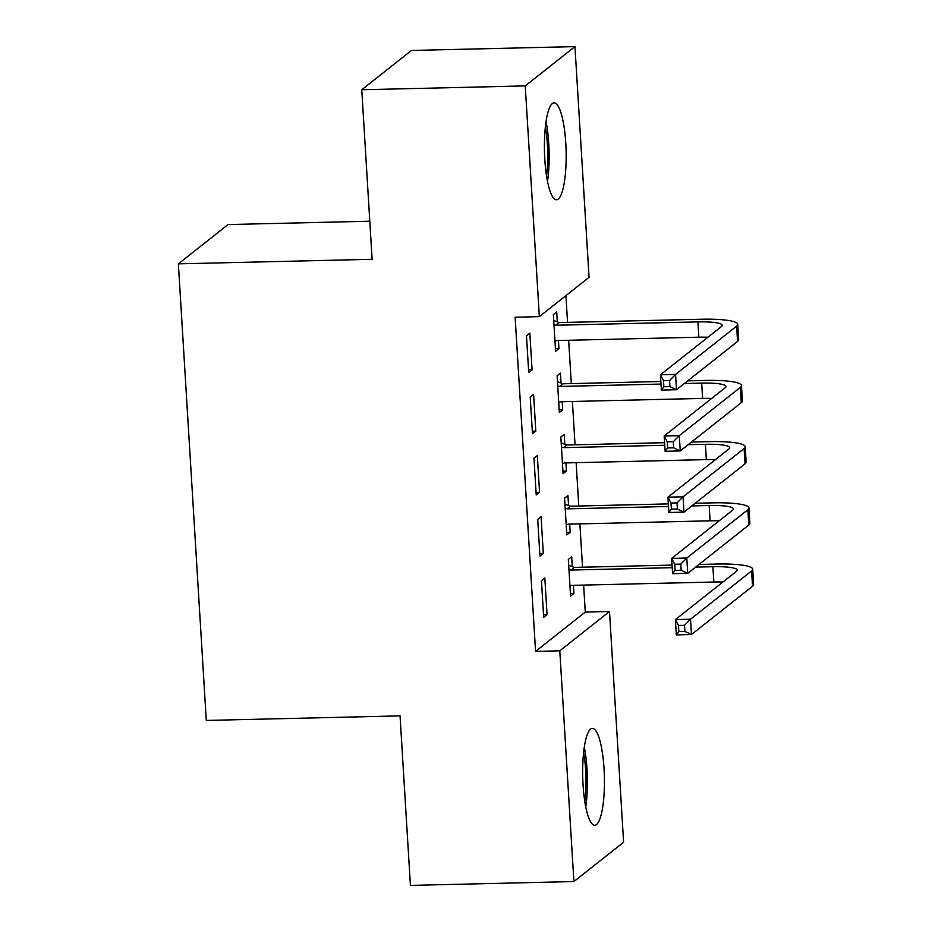 <?xml version="1.0" encoding="UTF-8"?>
<svg xmlns="http://www.w3.org/2000/svg" width="932" height="932" viewBox="0 0 932 932"><rect width="100%" height="100%" fill="white"/><g stroke="black" fill="none" stroke-linecap="round" stroke-linejoin="round"><path stroke-width="1.4" d="M583.071 785.105A48.464 10.823 -91.4 0 1 592.414 728.37A48.464 10.823 -91.4 0 1 604.029 768.539A48.464 10.823 -91.4 0 1 594.698 825.274A48.464 10.823 -91.4 0 1 583.071 785.105M544.812 159.605A48.464 10.823 -91.4 0 1 554.156 102.87A48.464 10.823 -91.4 0 1 565.771 143.039A48.464 10.823 -91.4 0 1 556.439 199.774A48.464 10.823 -91.4 0 1 544.812 159.605M585.273 612.079L609.493 611.509L623.613 842.248L573.902 881.544L410.418 885.4L400.049 715.869L206.287 720.436L178.362 263.849L372.124 259.294L361.756 89.752L411.466 50.456L574.951 46.6L589.059 277.34L539.348 316.635L515.128 317.206L535.574 651.386L585.273 612.079L583.63 585.086M582.535 567.215L579.879 523.877M578.784 506.006L576.139 462.68M575.044 444.809L572.399 401.471M571.304 383.6L568.648 340.273M567.565 322.402L565.922 295.63M369.794 221.21L228.072 224.554L178.362 263.849M568.543 505.47L567.938 495.533L564.582 498.189L566.819 534.91L570.186 532.254L569.685 524.122M537.706 519.439L539.954 556.159L543.309 553.503L541.073 516.782L537.706 519.439M561.064 383.064L560.447 373.126L557.091 375.782L559.34 412.503L562.695 409.847L562.194 401.715M530.226 397.032L532.463 433.753L535.83 431.097L533.582 394.376L530.226 397.032M526.475 335.823L528.724 372.544L532.079 369.887L529.842 333.167L526.475 335.823M557.313 321.866L556.707 311.929L553.352 314.585L555.6 351.306L558.955 348.65L558.454 340.506M533.966 458.229L536.215 494.95L539.57 492.294L537.321 455.573L533.966 458.229M564.804 444.273L564.198 434.335L560.831 436.992L563.079 473.712L566.435 471.056L565.945 462.913M541.457 580.636L543.694 617.357L547.061 614.712L544.812 577.98L541.457 580.636M572.283 566.679L571.677 556.742L568.322 559.398L570.57 596.119L573.926 593.463L573.425 585.319M573.902 881.544L559.783 650.816L609.493 611.509M361.756 89.752L525.24 85.907L574.951 46.6M535.574 651.386L559.783 650.816M539.348 316.635L525.24 85.907M528.572 369.981L532.079 369.887M555.437 348.731L558.955 348.65M532.312 431.178L535.83 431.097M559.177 409.94L562.695 409.847M536.051 492.387L539.57 492.294M562.928 471.138L566.435 471.056M539.803 553.585L543.309 553.503M566.668 532.347L570.186 532.254M543.542 614.794L547.061 614.712M570.407 593.544L573.926 593.463M553.713 320.503L559.258 322.589L555.903 325.245L697.928 321.901A31.071 5.021 176.5 0 1 722.218 325.315A31.071 5.021 176.5 0 1 721.485 326.503L660.427 374.781L675.56 374.419L736.63 326.142A46.6 7.538 -3.5 0 0 737.725 324.371A46.6 7.538 -3.5 0 0 701.283 319.245L559.258 322.589M555.903 325.245L553.957 324.511M554.983 341.368L556.835 340.553L698.86 337.198A31.071 5.021 176.5 0 1 707.901 337.244M669.56 380.501L675.56 374.419L676.504 389.716L661.359 390.077L660.427 374.781L663.502 380.64L663.875 386.757L669.933 386.617L669.56 380.501L663.502 380.64M669.933 386.617L676.504 389.716L737.562 341.438A46.6 7.538 -3.5 0 0 738.657 339.667L737.725 324.371M661.359 390.077L663.875 386.757M557.452 381.712L563.01 383.798L559.643 386.454L660.998 384.066M673.3 441.698L667.242 441.85L667.615 447.966L673.673 447.826L673.3 441.698L679.312 435.628L680.244 450.925L665.11 451.286L664.167 435.978L679.312 435.628L740.369 387.351A46.6 7.538 -3.5 0 0 741.464 385.568A46.6 7.538 -3.5 0 0 705.035 380.454L687.711 380.862M660.835 381.491L563.01 383.798M684.356 383.518L701.668 383.099A31.071 5.021 176.5 0 1 725.97 386.524A31.071 5.021 176.5 0 1 725.236 387.7L664.167 435.978L667.242 441.85M559.643 386.454L557.697 385.72M558.734 402.577L560.586 401.75L702.612 398.407A31.071 5.021 176.5 0 1 711.64 398.442M673.673 447.826L680.244 450.925L741.301 402.647A46.6 7.538 -3.5 0 0 742.408 400.877L741.464 385.568M665.11 451.286L667.615 447.966M561.192 442.91L566.749 444.995L563.394 447.651L664.737 445.263M677.04 502.907L670.993 503.047L671.366 509.163L677.413 509.023L677.04 502.907L683.051 496.826L683.983 512.122L668.85 512.483L667.918 497.187L683.051 496.826L744.109 448.548A46.6 7.538 -3.5 0 0 745.216 446.778A46.6 7.538 -3.5 0 0 708.774 441.652L691.451 442.059M664.574 442.688L566.749 444.995M688.096 444.715L705.419 444.308A31.071 5.021 176.5 0 1 729.709 447.721A31.071 5.021 176.5 0 1 728.975 448.909L667.918 497.187L670.993 503.047M563.394 447.651L561.448 446.929M562.474 463.775L564.326 462.959L706.351 459.604A31.071 5.021 176.5 0 1 715.392 459.651M677.413 509.023L683.983 512.122L745.052 463.845A46.6 7.538 -3.5 0 0 746.148 462.074L745.216 446.778M668.85 512.483L671.366 509.163M547.48 181.379A48.149 10.753 88.6 0 0 546.07 121.673M545.371 127.125A41.94 9.367 -91.4 0 1 546.525 175.962M585.739 806.879A48.149 10.753 88.6 0 0 584.329 747.173M583.63 752.625A41.94 9.367 -91.4 0 1 584.783 801.462M564.943 504.119L570.489 506.204L567.134 508.86L668.477 506.472M680.791 564.105L674.733 564.256L675.106 570.372L681.164 570.233L680.791 564.105L686.791 558.035L687.734 573.331L672.589 573.693L671.657 558.385L686.791 558.035L747.86 509.757A46.6 7.538 -3.5 0 0 748.955 507.975A46.6 7.538 -3.5 0 0 712.514 502.861L695.19 503.268M668.326 503.897L570.489 506.204M691.835 505.925L709.159 505.517A31.071 5.021 176.5 0 1 733.449 508.93A31.071 5.021 176.5 0 1 732.715 510.107L671.657 558.385L674.733 564.256M567.134 508.86L565.188 508.126M566.213 524.984L568.066 524.157L710.091 520.813A31.071 5.021 176.5 0 1 719.131 520.848M681.164 570.233L687.734 573.331L748.792 525.054A46.6 7.538 -3.5 0 0 749.887 523.283L748.955 507.975M672.589 573.693L675.106 570.372M568.683 565.316L574.24 567.402L570.873 570.058L672.228 567.67M684.531 625.314L678.473 625.454L678.846 631.57L684.904 631.43L684.531 625.314L690.542 619.232L691.474 634.529L676.341 634.89L675.397 619.594L690.542 619.232L751.6 570.955A46.6 7.538 -3.5 0 0 752.695 569.184A46.6 7.538 -3.5 0 0 716.265 564.058L698.942 564.466M672.065 565.095L574.24 567.402M695.587 567.122L712.898 566.714A31.071 5.021 176.5 0 1 737.2 570.128A31.071 5.021 176.5 0 1 736.455 571.316L675.397 619.594L678.473 625.454M570.873 570.058L568.928 569.336M569.965 586.181L571.817 585.366L713.842 582.011A31.071 5.021 176.5 0 1 722.871 582.057M684.904 631.43L691.474 634.529L752.532 586.251A46.6 7.538 -3.5 0 0 753.639 584.481L752.695 569.184M676.341 634.89L678.846 631.57M697.928 321.901L698.86 337.198M736.63 326.142L737.562 341.438M701.668 383.099L702.612 398.407M740.369 387.351L741.301 402.647M705.419 444.308L706.351 459.604M744.109 448.548L745.052 463.845M709.159 505.517L710.091 520.813M747.86 509.757L748.792 525.054M712.898 566.714L713.842 582.011M751.6 570.955L752.532 586.251"/></g></svg>

